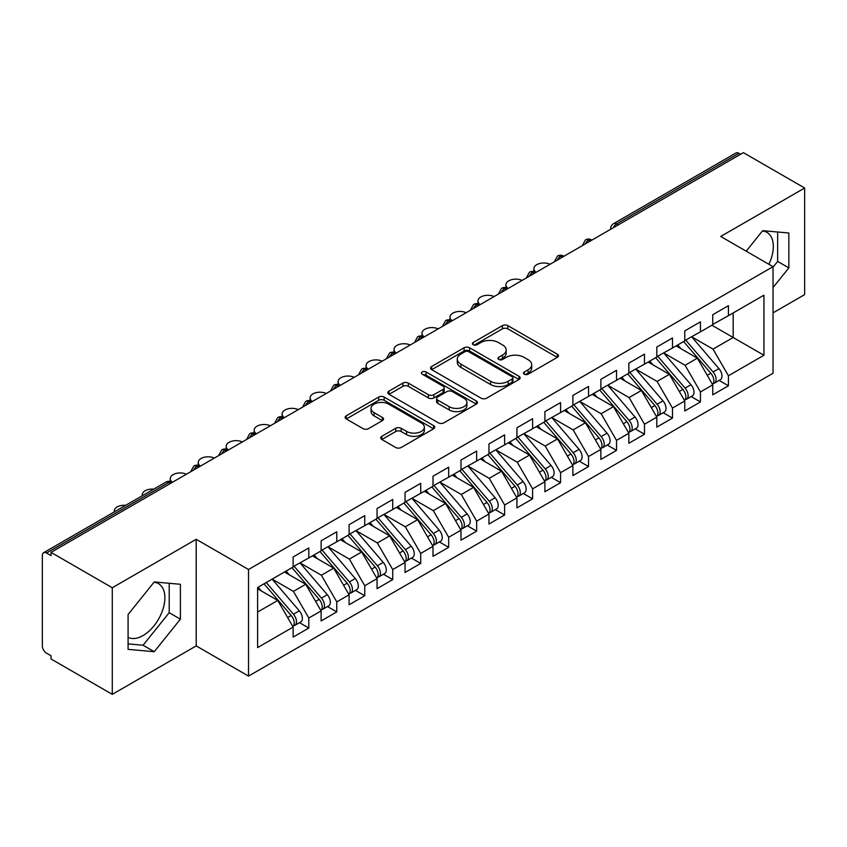 <?xml version="1.0" encoding="UTF-8"?>
<svg xmlns="http://www.w3.org/2000/svg" width="847" height="847" viewBox="0 0 847 847"><rect width="100%" height="100%" fill="white"/><g stroke="black" fill="none" stroke-linecap="round" stroke-linejoin="round"><path stroke-width="1.27" d="M524.282 374.205A2.721 1.567 0 0 0 528.126 374.205L557.305 357.36A3.886 2.245 0 0 0 558.438 355.772A3.886 2.245 0 0 0 557.305 354.194L507.882 325.65A3.886 2.245 0 0 0 502.387 325.65L473.208 342.495A2.721 1.567 0 0 0 472.414 343.607A2.721 1.567 0 0 0 473.208 344.718A2.721 1.567 0 0 0 477.062 344.718L480.831 342.537A12.43 7.178 0 0 1 498.407 342.537L502.525 344.92A12.43 7.178 0 0 1 506.167 349.991A12.43 7.178 0 0 1 502.525 355.062L498.745 357.243A2.721 1.567 0 0 0 497.951 358.355A2.721 1.567 0 0 0 498.745 359.467A2.721 1.567 0 0 0 502.589 359.467L506.368 357.286A12.43 7.178 0 0 1 523.944 357.286L528.062 359.657A12.43 7.178 0 0 1 531.704 364.729A12.43 7.178 0 0 1 528.062 369.811L524.282 371.981A2.721 1.567 0 0 0 523.488 373.093A2.721 1.567 0 0 0 524.282 374.205L524.282 371.981M128.088 637.336A30.863 17.819 120 0 0 143.058 635.557A30.863 17.819 120 0 0 163.217 608.368A30.863 17.819 120 0 0 158.484 583.636A30.863 17.819 120 0 0 154.006 582.249M762.448 230.966A30.863 17.819 -60 0 1 766.927 232.364A30.863 17.819 -60 0 1 768.885 264.275M381.849 436.311A3.886 2.245 0 0 0 380.705 437.899A3.886 2.245 0 0 0 381.849 439.477L395.708 447.491A3.886 2.245 0 0 0 401.203 447.491L433.6 428.783A3.886 2.245 0 0 0 434.744 427.195A3.886 2.245 0 0 0 433.6 425.607L384.178 397.074A3.886 2.245 0 0 0 378.683 397.074L346.285 415.782A3.886 2.245 0 0 0 345.153 417.37A3.886 2.245 0 0 0 346.285 418.947L363.035 428.624A3.886 2.245 0 0 0 368.53 428.624L382.389 420.62A3.886 2.245 0 0 0 383.532 419.032A3.886 2.245 0 0 0 382.389 417.444L374.088 412.648A10.386 5.993 0 0 1 371.05 408.413A10.386 5.993 0 0 1 377.455 402.865A10.386 5.993 0 0 1 388.773 404.167L421.319 422.949A10.386 5.993 0 0 1 424.358 427.195A10.386 5.993 0 0 1 417.942 432.732A10.386 5.993 0 0 1 406.624 431.43L401.203 428.307A3.886 2.245 0 0 0 395.708 428.307L381.849 436.311L381.849 439.477M773.036 312.871L804.65 294.618L804.65 188.023L743.391 152.651L51.021 552.382L51.021 555.611L46.543 553.027A5.929 3.43 -120 0 0 43.578 552.731A5.929 3.43 -120 0 0 42.35 555.452L42.35 645.901A5.929 3.43 -120 0 0 46.543 653.164L51.021 655.747L51.021 658.977L112.291 694.349L196.208 645.901L248.52 676.097L248.52 569.502L196.208 539.295L112.291 587.754L51.021 552.382M804.65 188.023L720.723 236.472L773.036 266.678L248.52 569.502M481.107 398.185A3.886 2.245 0 0 0 486.602 398.185L518.999 379.477A3.886 2.245 0 0 0 520.143 377.889A3.886 2.245 0 0 0 518.999 376.301L469.577 347.768A3.886 2.245 0 0 0 464.082 347.768L431.684 366.476A3.886 2.245 0 0 0 430.541 368.064A3.886 2.245 0 0 0 431.684 369.652L481.107 398.185M423.299 374.798A2.721 1.567 0 0 1 426.052 375.179L426.052 371.949L476.3 400.959A3.886 2.245 0 0 1 477.443 402.547A3.886 2.245 0 0 1 476.3 404.125L443.902 422.833A3.886 2.245 0 0 1 438.407 422.833L388.985 394.3L388.985 391.123A3.886 2.245 0 0 0 387.841 392.712A3.886 2.245 0 0 0 388.985 394.3M388.985 391.123L402.854 383.119A3.886 2.245 0 0 1 408.339 383.119L428.391 394.691A3.886 2.245 0 0 0 433.876 394.691L443.076 389.387A3.886 2.245 0 0 0 444.22 387.799A3.886 2.245 0 0 0 443.076 386.211L422.208 374.162A2.721 1.567 0 0 1 421.414 373.061A2.721 1.567 0 0 1 423.087 371.611A2.721 1.567 0 0 1 426.052 371.949M248.52 676.097L773.036 373.273L773.036 266.678M711.914 325.227L763.952 355.264L763.952 295.18L728.42 315.698L728.42 305.682L712.751 314.724L712.751 324.74L700.448 331.844L700.448 321.828L684.778 330.87L684.778 340.886L672.476 347.99L672.476 337.985L656.806 347.026L656.806 357.042L644.493 364.146L644.493 354.131L628.834 363.172L628.834 373.188L616.521 380.292L616.521 370.287L600.862 379.329L600.862 389.345L588.549 396.449L588.549 386.433L572.879 395.475L572.879 405.491L560.576 412.595L560.576 402.579L544.907 411.631L544.907 421.647L532.604 428.751L532.604 418.736L516.935 427.777L516.935 437.793L504.621 444.897L504.621 434.882L488.963 443.934L488.963 453.939L476.649 461.054L476.649 451.038L460.99 460.08L460.99 470.096L448.677 477.2L448.677 467.184L433.008 476.236L433.008 486.242L420.705 493.356L420.705 483.341L405.035 492.382L405.035 502.398L392.733 509.502L392.733 499.486L377.063 508.528L377.063 518.544L364.75 525.659L364.75 515.643L349.091 524.685L349.091 534.701L336.778 541.805L336.778 531.789L321.119 540.831L321.119 550.846L308.806 557.951L308.806 547.945L293.136 556.987L293.136 567.003L257.615 587.511L257.615 647.595L293.136 627.076L277.752 600.428L257.615 588.803M763.952 355.264L728.42 375.772L713.036 349.123L691.777 336.852M719.124 380.419L728.42 385.787L728.42 375.772M728.42 385.787L712.751 394.829L712.751 384.824L700.448 391.928L685.064 365.279L663.794 352.998M691.152 396.576L700.448 401.944L700.448 391.928M700.448 401.944L684.778 410.986L684.778 400.97L672.476 408.074L657.081 381.425L635.822 369.154M663.169 412.722L672.476 418.09L672.476 408.074M672.476 418.09L656.806 427.132L656.806 417.116L644.493 424.231L629.109 397.582L607.85 385.3M635.197 428.868L644.493 434.236L644.493 424.231M644.493 434.236L628.834 443.288L628.834 433.272L616.521 440.376L601.137 413.728L579.877 401.457M607.225 445.024L616.521 450.392L616.521 440.376M616.521 450.392L600.862 459.434L600.862 449.418L588.549 456.533L573.165 429.884L551.905 417.603M579.253 461.17L588.549 466.538L588.549 456.533M588.549 466.538L572.879 475.591L572.879 465.575L560.576 472.679L545.193 446.03L523.922 433.759M551.281 477.327L560.576 482.695L560.576 472.679M560.576 482.695L544.907 491.736L544.907 481.721L532.604 488.835L517.21 462.176L495.95 449.905M523.298 493.473L532.604 498.841L532.604 488.835M532.604 498.841L516.935 507.893L516.935 497.877L504.621 504.981L489.238 478.333L467.978 466.062L495.135 497.782L489.259 501.17A7.909 4.563 60 0 1 492.319 508.687A7.909 4.563 60 0 1 490.678 512.308A7.909 4.563 60 0 1 489.397 512.679M495.326 509.629L504.621 514.997L504.621 504.981M504.621 514.997L488.963 524.039L488.963 514.023L476.649 521.127L461.266 494.479L440.006 482.208M467.353 525.775L476.649 531.143L476.649 521.127M476.649 531.143L460.99 540.195L460.99 530.18L448.677 537.284L433.293 510.635L412.034 498.364L439.191 530.074L433.315 533.472A7.909 4.563 60 0 1 436.364 540.989A7.909 4.563 60 0 1 434.733 544.61A7.909 4.563 60 0 1 433.452 544.981M439.381 541.932L448.677 547.3L448.677 537.284M448.677 547.3L433.008 556.341L433.008 546.326L420.705 553.43L405.321 526.781L384.051 514.51M411.409 558.078L420.705 563.446L420.705 553.43M420.705 563.446L405.035 572.487L405.035 562.482L392.733 569.586L377.339 542.938L356.079 530.656M383.426 574.234L392.733 579.602L392.733 569.586M392.733 579.602L377.063 588.644L377.063 578.628L364.75 585.732L349.366 559.084L328.107 546.813M355.454 590.38L364.75 595.748L364.75 585.732M364.75 595.748L349.091 604.79L349.091 594.785L336.778 601.889L321.394 575.24L300.134 562.959M327.482 606.537L336.778 611.905L336.778 601.889M336.778 611.905L321.119 620.946L321.119 610.931L308.806 618.035L293.422 591.386L272.162 579.115M299.51 622.683L308.806 628.051L308.806 618.035M308.806 628.051L293.136 637.092L293.136 627.076M293.136 566.675L308.806 557.951M257.615 612.063L277.752 600.428M321.119 550.529L336.778 541.805M293.422 591.386L305.725 584.282L284.465 572.011M321.119 610.931L305.725 584.282M349.091 534.372L364.75 525.659M321.394 575.24L333.707 568.136L312.437 555.854M349.091 594.785L333.707 568.136M377.063 518.226L392.733 509.502M349.366 559.084L361.68 551.979L340.42 539.708M377.063 578.628L361.68 551.979M405.035 502.07L420.705 493.356M377.339 542.938L389.652 535.833L368.392 523.552M405.035 562.482L389.652 535.833M433.008 485.924L448.677 477.2M405.321 526.781L417.624 519.677L396.364 507.406M433.008 546.326L417.624 519.677M460.99 469.767L476.649 461.054M433.293 510.635L445.596 503.531L424.336 491.249M460.99 530.18L445.596 503.531M488.963 453.621L504.621 444.897M461.266 494.479L473.579 487.374L452.309 475.103M488.963 514.023L473.579 487.374M516.935 437.476L532.604 428.751M489.238 478.333L501.551 471.228L480.291 458.947M516.935 497.877L501.551 471.228M544.907 421.319L560.576 412.595M517.21 462.176L529.523 455.072L508.264 442.801M544.907 481.721L529.523 455.072M572.879 405.173L588.549 396.449M545.193 446.03L557.495 438.926L536.236 426.644M572.879 465.575L557.495 438.926M600.862 389.017L616.521 380.292M573.165 429.884L585.468 422.769L564.208 410.499M600.862 449.418L585.468 422.769M628.834 372.871L644.493 364.146M601.137 413.728L613.45 406.624L592.18 394.353M628.834 433.272L613.45 406.624M656.806 356.714L672.476 347.99M629.109 397.582L641.423 390.467L620.163 378.196M656.806 417.116L641.423 390.467M684.778 340.568L700.448 331.844M657.081 381.425L669.395 374.321L648.135 362.05M684.778 400.97L669.395 374.321M740.585 154.26L738.912 153.296L616.595 223.915L618.268 224.889M613.239 227.79A5.929 3.43 120 0 1 616.595 223.915A5.929 3.43 60 0 0 613.63 223.619L735.948 153A5.929 3.43 60 0 1 738.912 153.296M712.751 324.412L728.42 315.698M713.036 349.123L733.174 337.498L733.174 312.945L763.952 295.18M685.064 365.279L697.367 358.175L676.107 345.894M712.751 384.824L697.367 358.175M112.291 587.754L112.291 694.349M773.036 287.546L788.843 267.885L788.843 233.01L762.692 230.67L746.196 251.178M196.208 645.901L196.208 539.295M180.4 619.157L180.4 584.282L154.249 581.953L128.088 614.488L128.088 649.363L154.249 651.703L180.4 619.157L169.209 612.699L169.209 583.287M590.158 241.12L588.474 240.146A5.929 3.43 -120 0 0 585.51 239.849A5.929 3.43 -120 0 0 585.446 239.892L582.683 244.91A5.929 3.43 0 0 0 582.747 245.397M562.186 257.266L560.502 256.302A5.929 3.43 -120 0 0 557.538 256.006A5.929 3.43 -120 0 0 557.464 256.048L554.711 261.056A5.929 3.43 0 0 0 554.764 261.543M534.213 273.422L532.53 272.448A5.929 3.43 -120 0 0 529.566 272.152A5.929 3.43 -120 0 0 529.491 272.194L526.728 277.213A5.929 3.43 0 0 0 526.792 277.7M506.231 289.568L504.558 288.605A5.929 3.43 -120 0 0 501.593 288.308A5.929 3.43 -120 0 0 501.519 288.351L498.756 293.358A5.929 3.43 0 0 0 498.819 293.845M478.259 305.725L476.586 304.751A5.929 3.43 -120 0 0 473.611 304.454A5.929 3.43 -120 0 0 473.547 304.497L470.784 309.515A5.929 3.43 0 0 0 470.847 310.002M450.286 321.871L448.603 320.897A5.929 3.43 -120 0 0 445.638 320.611A5.929 3.43 -120 0 0 445.575 320.653L442.812 325.661A5.929 3.43 0 0 0 442.875 326.148M422.314 338.017L420.631 337.053A5.929 3.43 -120 0 0 417.666 336.757A5.929 3.43 -120 0 0 417.592 336.799L414.839 341.817A5.929 3.43 0 0 0 414.892 342.304M394.342 354.173L392.659 353.199A5.929 3.43 -120 0 0 389.694 352.913A5.929 3.43 -120 0 0 389.62 352.955L386.857 357.963A5.929 3.43 0 0 0 386.92 358.45M366.359 370.319L364.686 369.356A5.929 3.43 -120 0 0 361.722 369.059A5.929 3.43 -120 0 0 361.648 369.101L358.884 374.12A5.929 3.43 0 0 0 358.948 374.607M338.387 386.476L336.714 385.501A5.929 3.43 -120 0 0 333.739 385.216A5.929 3.43 -120 0 0 333.676 385.247L330.912 390.266A5.929 3.43 0 0 0 330.976 390.753M310.415 402.621L308.732 401.658A5.929 3.43 -120 0 0 305.767 401.362A5.929 3.43 -120 0 0 305.703 401.404L302.94 406.422A5.929 3.43 0 0 0 303.004 406.909M282.443 418.778L280.759 417.804A5.929 3.43 -120 0 0 277.795 417.507A5.929 3.43 -120 0 0 277.721 417.55L274.968 422.568A5.929 3.43 0 0 0 275.021 423.055M254.46 434.924L252.787 433.96A5.929 3.43 -120 0 0 249.823 433.664A5.929 3.43 -120 0 0 249.749 433.706L246.985 438.725A5.929 3.43 0 0 0 247.049 439.212M226.488 451.08L224.815 450.106A5.929 3.43 -120 0 0 221.85 449.81A5.929 3.43 -120 0 0 221.776 449.852L219.013 454.871A5.929 3.43 0 0 0 219.077 455.358M198.516 467.226L196.843 466.263A5.929 3.43 -120 0 0 193.868 465.966A5.929 3.43 -120 0 0 193.804 466.009L191.041 471.017A5.929 3.43 0 0 0 191.104 471.504M773.036 267.165L777.652 261.416L777.652 232.004M777.652 261.416L788.843 267.885M128.088 643.9L143.058 645.245L169.209 612.699M143.058 645.245L154.249 651.703M525.373 374.586L528.062 373.04A12.43 7.178 0 0 0 531.704 367.969L531.704 364.729M506.167 349.991L506.167 353.22A12.43 7.178 0 0 1 502.525 358.292L499.836 359.848M557.252 357.392L507.882 328.89A3.886 2.245 0 0 0 502.387 328.89L474.299 345.1M518.946 379.509L469.577 350.997A3.886 2.245 0 0 0 464.082 350.997L431.737 369.673M512.139 379.001A2.721 1.567 0 0 0 512.933 377.889A2.721 1.567 0 0 0 512.139 376.777L468.751 351.738A2.721 1.567 0 0 0 464.908 351.738L460.927 354.035A12.43 7.178 0 0 0 457.285 359.107A12.43 7.178 0 0 0 460.927 364.178L490.582 381.298A12.43 7.178 0 0 0 508.158 381.298L512.139 379.001L512.139 382.23A2.721 1.567 0 0 0 512.933 381.118L512.933 377.889M457.285 359.107L457.285 362.336A12.43 7.178 0 0 0 460.927 367.407L460.927 364.178M512.139 382.23L508.158 384.527A12.43 7.178 0 0 1 490.582 384.527L460.927 367.407M389.038 394.331L402.854 386.348L402.854 383.119M444.22 387.799L444.22 391.028A3.886 2.245 0 0 1 443.076 392.616L433.876 397.921A3.886 2.245 0 0 1 428.391 397.921L408.339 386.348A3.886 2.245 0 0 0 402.854 386.348M426.052 375.179L476.247 404.157M449.185 406.708A10.386 5.993 0 0 0 460.503 408A10.386 5.993 0 0 0 466.919 402.463A10.386 5.993 0 0 0 463.881 398.228L452.414 391.6A3.886 2.245 0 0 0 446.92 391.6L437.719 396.915A3.886 2.245 0 0 0 436.586 398.503A3.886 2.245 0 0 0 437.719 400.08L449.185 406.708L449.185 409.937A10.386 5.993 0 0 0 460.503 411.24A10.386 5.993 0 0 0 466.919 405.692L466.919 402.463M436.586 398.503L436.586 401.732A3.886 2.245 0 0 0 437.719 403.32L437.719 400.08M449.185 409.937L437.719 403.32M424.358 427.195L424.358 430.424A10.386 5.993 0 0 1 417.942 435.961A10.386 5.993 0 0 1 406.624 434.67L401.203 431.536A3.886 2.245 0 0 0 395.708 431.536L381.891 439.508M371.05 408.413L371.05 411.642A10.386 5.993 0 0 0 374.088 415.877L374.088 412.648M382.389 417.444L382.389 420.62L374.088 415.877M433.548 428.804L384.178 400.303A3.886 2.245 0 0 0 378.683 400.303L346.338 418.979M685.858 340.261L713.058 371.96A7.909 4.563 60 0 1 716.107 379.488A7.909 4.563 60 0 1 714.476 383.109L720.352 379.71A7.909 4.563 -120 0 0 721.983 376.089A7.909 4.563 -120 0 0 718.934 368.572L691.734 336.873M714.476 383.109A7.909 4.563 60 0 1 713.195 383.469M683.624 341.553L710.824 373.252A7.909 4.563 60 0 1 713.873 380.779A7.909 4.563 60 0 1 712.433 384.263M550.052 264.275A9.889 5.707 0 0 0 539.55 263.533A9.889 5.707 0 0 0 533.896 268.69A9.889 5.707 0 0 0 536.13 272.31M680.977 348.71L677.748 344.951M657.886 356.418L685.085 388.117A7.909 4.563 60 0 1 688.135 395.634A7.909 4.563 60 0 1 686.494 399.255L692.37 395.867A7.909 4.563 -120 0 0 694.011 392.246A7.909 4.563 -120 0 0 690.961 384.718L663.762 353.019M686.494 399.255A7.909 4.563 60 0 1 685.223 399.625M655.652 357.709L682.841 389.408A7.909 4.563 60 0 1 685.901 396.925A7.909 4.563 60 0 1 684.461 400.419M522.07 280.421A9.889 5.707 0 0 0 511.577 279.69A9.889 5.707 0 0 0 505.924 284.846A9.889 5.707 0 0 0 508.158 288.456M653.005 364.856L649.776 361.097M629.914 372.564L657.103 404.263A7.909 4.563 60 0 1 660.162 411.78A7.909 4.563 60 0 1 658.521 415.411L664.397 412.013A7.909 4.563 -120 0 0 666.038 408.392A7.909 4.563 -120 0 0 662.979 400.875L635.79 369.176M658.521 415.411A7.909 4.563 60 0 1 657.24 415.771M627.68 373.855L654.869 405.554A7.909 4.563 60 0 1 657.928 413.071A7.909 4.563 60 0 1 656.489 416.565M494.097 296.577A9.889 5.707 0 0 0 483.605 295.836A9.889 5.707 0 0 0 477.952 300.992A9.889 5.707 0 0 0 480.185 304.613M625.022 381.002L621.804 377.243M601.942 388.72L629.13 420.419A7.909 4.563 60 0 1 632.19 427.936A7.909 4.563 60 0 1 630.549 431.557L636.425 428.169A7.909 4.563 -120 0 0 638.066 424.548A7.909 4.563 -120 0 0 635.006 417.02L607.818 385.321M630.549 431.557A7.909 4.563 60 0 1 629.268 431.928M599.697 390.012L626.896 421.711A7.909 4.563 60 0 1 629.946 429.228A7.909 4.563 60 0 1 628.516 432.722M466.125 312.723A9.889 5.707 0 0 0 455.633 311.992A9.889 5.707 0 0 0 449.979 317.149A9.889 5.707 0 0 0 452.203 320.759M597.05 397.158L593.832 393.4M573.97 404.866L601.158 436.565A7.909 4.563 60 0 1 604.218 444.082A7.909 4.563 60 0 1 602.577 447.703L608.453 444.315A7.909 4.563 -120 0 0 610.084 440.694A7.909 4.563 -120 0 0 607.034 433.177L579.835 401.478M602.577 447.703A7.909 4.563 60 0 1 601.296 448.074M571.725 406.158L598.924 437.857A7.909 4.563 60 0 1 601.973 445.374A7.909 4.563 60 0 1 600.534 448.868M438.153 328.88A9.889 5.707 0 0 0 427.65 328.138A9.889 5.707 0 0 0 422.007 333.295A9.889 5.707 0 0 0 424.231 336.915M569.078 413.304L565.849 409.546M545.987 421.023L573.186 452.722A7.909 4.563 60 0 1 576.235 460.239A7.909 4.563 60 0 1 574.605 463.86L580.481 460.472A7.909 4.563 -120 0 0 582.111 456.84A7.909 4.563 -120 0 0 579.062 449.323L551.863 417.624M574.605 463.86A7.909 4.563 60 0 1 573.324 464.23M543.753 422.314L570.952 454.013A7.909 4.563 60 0 1 574.001 461.53A7.909 4.563 60 0 1 572.561 465.024M410.181 345.025A9.889 5.707 0 0 0 399.678 344.284A9.889 5.707 0 0 0 394.024 349.451A9.889 5.707 0 0 0 396.258 353.061M541.106 429.461L537.877 425.702M518.015 437.168L545.214 468.867A7.909 4.563 60 0 1 548.263 476.385A7.909 4.563 60 0 1 546.622 480.005L552.498 476.617A7.909 4.563 -120 0 0 554.139 472.997A7.909 4.563 -120 0 0 551.09 465.479L523.891 433.78M546.622 480.005A7.909 4.563 60 0 1 545.341 480.376M515.781 438.46L542.969 470.159A7.909 4.563 60 0 1 546.029 477.676A7.909 4.563 60 0 1 544.589 481.17M382.198 361.182A9.889 5.707 0 0 0 371.706 360.441A9.889 5.707 0 0 0 366.052 365.597A9.889 5.707 0 0 0 368.286 369.218M513.134 445.607L509.905 441.848M490.042 453.314L517.231 485.013A7.909 4.563 60 0 1 520.291 492.541A7.909 4.563 60 0 1 518.65 496.162L524.526 492.763A7.909 4.563 -120 0 0 526.167 489.143A7.909 4.563 -120 0 0 523.107 481.625L495.918 449.926M518.65 496.162A7.909 4.563 60 0 1 517.369 496.522M487.808 454.606L514.997 486.305A7.909 4.563 60 0 1 518.057 493.833A7.909 4.563 60 0 1 516.617 497.327M354.226 377.328A9.889 5.707 0 0 0 343.734 376.587A9.889 5.707 0 0 0 338.08 381.753A9.889 5.707 0 0 0 340.314 385.364M485.151 461.763L481.932 458.005M490.678 512.308L496.554 508.92A7.909 4.563 -120 0 0 498.195 505.299A7.909 4.563 -120 0 0 495.135 497.782M459.826 470.763L487.025 502.462A7.909 4.563 60 0 1 490.074 509.979A7.909 4.563 60 0 1 488.645 513.473M326.254 393.484A9.889 5.707 0 0 0 315.762 392.743A9.889 5.707 0 0 0 310.108 397.899A9.889 5.707 0 0 0 312.331 401.51M457.179 477.909L453.96 474.151M462.07 469.471L489.259 501.17M434.098 485.617L461.287 517.316A7.909 4.563 60 0 1 464.347 524.844A7.909 4.563 60 0 1 462.706 528.464L468.582 525.066A7.909 4.563 -120 0 0 470.212 521.445A7.909 4.563 -120 0 0 467.163 513.928L439.964 482.229M462.706 528.464A7.909 4.563 60 0 1 461.424 528.824M431.854 486.909L459.053 518.608A7.909 4.563 60 0 1 462.102 526.135A7.909 4.563 60 0 1 460.662 529.629M298.282 409.63A9.889 5.707 0 0 0 287.779 408.889A9.889 5.707 0 0 0 282.125 414.056A9.889 5.707 0 0 0 284.359 417.666M429.207 494.066L425.977 490.307M434.733 544.61L440.599 541.222A7.909 4.563 -120 0 0 442.24 537.601A7.909 4.563 -120 0 0 439.191 530.074M403.881 503.065L431.081 534.764A7.909 4.563 60 0 1 434.13 542.281A7.909 4.563 60 0 1 432.69 545.775M270.309 425.776A9.889 5.707 0 0 0 259.807 425.046A9.889 5.707 0 0 0 254.153 430.202A9.889 5.707 0 0 0 256.387 433.812M401.234 510.212L398.005 506.453M406.115 501.773L433.315 533.472M378.143 517.919L405.342 549.618A7.909 4.563 60 0 1 408.392 557.146A7.909 4.563 60 0 1 406.751 560.767L412.627 557.368A7.909 4.563 -120 0 0 414.268 553.747A7.909 4.563 -120 0 0 411.219 546.23L384.019 514.531M406.751 560.767A7.909 4.563 60 0 1 405.469 561.127M375.909 519.211L403.098 550.91A7.909 4.563 60 0 1 406.158 558.438A7.909 4.563 60 0 1 404.718 561.932M242.327 441.933A9.889 5.707 0 0 0 231.834 441.192A9.889 5.707 0 0 0 226.181 446.358A9.889 5.707 0 0 0 228.415 449.969M373.252 526.368L370.033 522.61M350.171 534.076L377.36 565.775A7.909 4.563 60 0 1 380.419 573.292A7.909 4.563 60 0 1 378.778 576.913L384.654 573.525A7.909 4.563 -120 0 0 386.296 569.904A7.909 4.563 -120 0 0 383.236 562.376L356.047 530.677M378.778 576.913A7.909 4.563 60 0 1 377.497 577.283M347.937 535.368L375.126 567.067A7.909 4.563 60 0 1 378.185 574.584A7.909 4.563 60 0 1 376.746 578.078M214.355 458.079A9.889 5.707 0 0 0 203.862 457.348A9.889 5.707 0 0 0 198.209 462.504A9.889 5.707 0 0 0 200.443 466.115M345.28 542.514L342.061 538.756M322.199 550.222L349.388 581.921A7.909 4.563 60 0 1 352.447 589.438A7.909 4.563 60 0 1 350.806 593.069L356.682 589.671A7.909 4.563 -120 0 0 358.323 586.05A7.909 4.563 -120 0 0 355.264 578.533L328.075 546.834M350.806 593.069A7.909 4.563 60 0 1 349.525 593.429M319.954 551.513L347.154 583.212A7.909 4.563 60 0 1 350.203 590.74A7.909 4.563 60 0 1 348.773 594.223M186.382 474.235A9.889 5.707 0 0 0 175.89 473.494A9.889 5.707 0 0 0 170.236 478.65A9.889 5.707 0 0 0 172.46 482.271M317.307 558.671L314.089 554.912M294.227 566.378L321.415 598.077A7.909 4.563 60 0 1 324.475 605.594A7.909 4.563 60 0 1 322.834 609.215L328.71 605.827A7.909 4.563 -120 0 0 330.341 602.206A7.909 4.563 -120 0 0 327.291 594.679L300.092 562.98M322.834 609.215A7.909 4.563 60 0 1 321.553 609.586M291.982 567.67L319.181 599.369A7.909 4.563 60 0 1 322.231 606.886A7.909 4.563 60 0 1 320.791 610.38M153.688 489.164A9.889 5.707 0 0 0 142.254 494.807A9.889 5.707 0 0 0 142.381 495.696M289.335 574.817L286.106 571.058M266.244 582.524L293.443 614.223A7.909 4.563 60 0 1 296.492 621.74A7.909 4.563 60 0 1 294.862 625.372L300.727 621.973A7.909 4.563 -120 0 0 302.368 618.352A7.909 4.563 -120 0 0 299.319 610.835L272.12 579.136M294.862 625.372A7.909 4.563 60 0 1 293.581 625.732M264.01 583.816L291.199 615.515A7.909 4.563 60 0 1 294.258 623.032A7.909 4.563 60 0 1 292.818 626.526M125.716 505.32A9.889 5.707 0 0 0 114.281 510.953A9.889 5.707 0 0 0 114.409 511.842M261.363 590.962L258.134 587.204M170.543 483.383L168.86 482.409L46.543 553.027M172.28 482.377L171.835 482.112A5.929 3.43 120 0 0 168.86 482.409A5.929 3.43 -120 0 0 165.896 482.112L43.578 552.731M591.894 240.114L591.45 239.849A5.929 3.43 120 0 0 588.474 240.146A5.929 3.43 120 0 0 585.256 243.947M563.922 256.26L563.467 256.006A5.929 3.43 120 0 0 560.502 256.302A5.929 3.43 120 0 0 557.284 260.093M535.95 272.416L535.495 272.152A5.929 3.43 120 0 0 532.53 272.448A5.929 3.43 120 0 0 529.311 276.249M507.967 288.562L507.522 288.308A5.929 3.43 120 0 0 504.558 288.605A5.929 3.43 120 0 0 501.339 292.395M479.995 304.719L479.55 304.454A5.929 3.43 120 0 0 476.586 304.751A5.929 3.43 120 0 0 473.367 308.552M452.023 320.865L451.578 320.611A5.929 3.43 120 0 0 448.603 320.897A5.929 3.43 120 0 0 445.384 324.697M424.051 337.021L423.595 336.757A5.929 3.43 120 0 0 420.631 337.053A5.929 3.43 120 0 0 417.412 340.843M396.078 353.167L395.623 352.913A5.929 3.43 120 0 0 392.659 353.199A5.929 3.43 120 0 0 389.44 357M368.096 369.324L367.651 369.059A5.929 3.43 120 0 0 364.686 369.356A5.929 3.43 120 0 0 361.468 373.146M340.123 385.47L339.679 385.216A5.929 3.43 120 0 0 336.714 385.501A5.929 3.43 120 0 0 333.496 389.302M312.151 401.616L311.707 401.362A5.929 3.43 120 0 0 308.732 401.658A5.929 3.43 120 0 0 305.513 405.448M284.179 417.772L283.724 417.507A5.929 3.43 120 0 0 280.759 417.804A5.929 3.43 120 0 0 277.541 421.605M256.207 433.918L255.752 433.664A5.929 3.43 120 0 0 252.787 433.96A5.929 3.43 120 0 0 249.569 437.751M228.224 450.075L227.779 449.81A5.929 3.43 120 0 0 224.815 450.106A5.929 3.43 120 0 0 221.596 453.907M200.252 466.221L199.807 465.966A5.929 3.43 120 0 0 196.843 466.263A5.929 3.43 120 0 0 193.624 470.053M528.062 373.04L528.062 369.811M498.745 359.467L498.745 357.243M502.525 358.292L502.525 355.062M473.208 344.718L473.208 342.495M502.387 328.89L502.387 325.65M507.882 328.89L507.882 325.65M557.305 357.36L557.305 354.194M431.684 369.652L431.684 366.476M464.082 350.997L464.082 347.768M469.577 350.997L469.577 347.768M518.999 379.477L518.999 376.301M490.582 384.527L490.582 381.298M508.158 384.527L508.158 381.298M408.339 386.348L408.339 383.119M428.391 397.921L428.391 394.691M433.876 397.921L433.876 394.691M443.076 392.616L443.076 389.387M476.3 404.125L476.3 400.959M395.708 431.536L395.708 428.307M401.203 431.536L401.203 428.307M406.624 434.67L406.624 431.43M346.285 418.947L346.285 415.782M378.683 400.303L378.683 397.074M384.178 400.303L384.178 397.074M433.6 428.783L433.6 425.607M710.824 373.252L707.266 375.306M718.934 368.572L713.058 371.96M682.841 389.408L679.283 391.462M690.961 384.718L685.085 388.117M654.869 405.554L651.311 407.608M662.979 400.875L657.103 404.263M626.896 421.711L623.339 423.765M635.006 417.02L629.13 420.419M598.924 437.857L595.367 439.911M607.034 433.177L601.158 436.565M570.952 454.013L567.395 456.057M579.062 449.323L573.186 452.722M542.969 470.159L539.412 472.213M551.09 465.479L545.214 468.867M514.997 486.305L511.44 488.359M523.107 481.625L517.231 485.013M487.025 502.462L483.468 504.516M459.053 518.608L455.495 520.661M467.163 513.928L461.287 517.316M431.081 534.764L427.523 536.818M403.098 550.91L399.54 552.964M411.219 546.23L405.342 549.618M375.126 567.067L371.568 569.12M383.236 562.376L377.36 565.775M347.154 583.212L343.596 585.266M355.264 578.533L349.388 581.921M319.181 599.369L315.624 601.423M327.291 594.679L321.415 598.077M291.199 615.515L287.652 617.569M299.319 610.835L293.443 614.223M591.45 239.849A5.929 5.929 0 0 0 585.51 239.849M613.63 223.619A5.929 5.929 0 0 0 610.655 228.764M563.467 256.006A5.929 5.929 0 0 0 557.538 256.006M535.495 272.152A5.929 5.929 0 0 0 529.566 272.152M554.711 261.056L554.711 261.585M507.522 288.308A5.929 5.929 0 0 0 501.593 288.308M479.55 304.454A5.929 5.929 0 0 0 473.611 304.454M498.756 293.358L498.756 293.888M451.578 320.611A5.929 5.929 0 0 0 445.638 320.611M423.595 336.757A5.929 5.929 0 0 0 417.666 336.757M442.812 325.661L442.812 326.19M395.623 352.913A5.929 5.929 0 0 0 389.694 352.913M367.651 369.059A5.929 5.929 0 0 0 361.722 369.059M386.857 357.963L386.857 358.493M339.679 385.216A5.929 5.929 0 0 0 333.739 385.216M311.707 401.362A5.929 5.929 0 0 0 305.767 401.362M283.724 417.507A5.929 5.929 0 0 0 277.795 417.507M255.752 433.664A5.929 5.929 0 0 0 249.823 433.664M227.779 449.81A5.929 5.929 0 0 0 221.85 449.81M199.807 465.966A5.929 5.929 0 0 0 193.868 465.966M171.835 482.112A5.929 5.929 0 0 0 165.896 482.112M191.041 471.017L191.041 471.546M533.896 271.516L533.896 268.69M505.924 287.673L505.924 284.846M477.952 303.819L477.952 300.992M449.979 319.975L449.979 317.149M422.007 336.121L422.007 333.295M394.024 352.278L394.024 349.451M366.052 368.424L366.052 365.597M338.08 384.58L338.08 381.753M310.108 400.726L310.108 397.899M282.125 416.872L282.125 414.056M254.153 433.029L254.153 430.202M226.181 449.175L226.181 446.358M198.209 465.331L198.209 462.504M170.236 481.477L170.236 478.65M142.254 495.76L142.254 494.807M114.281 511.916L114.281 510.953"/></g></svg>
